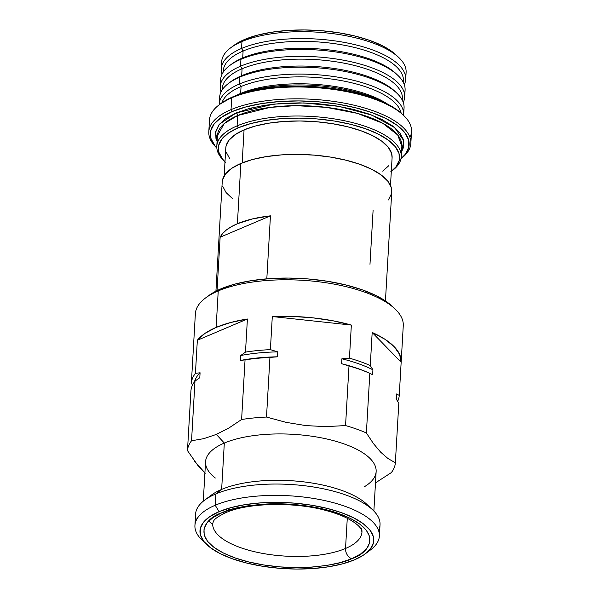 <?xml version="1.0" encoding="UTF-8"?>
<svg xmlns="http://www.w3.org/2000/svg" width="599" height="599" viewBox="0 0 599 599"><rect width="100%" height="100%" fill="white"/><g stroke="black" fill="none" stroke-linecap="round" stroke-linejoin="round"><path stroke-width="0.9" d="M391.731 191.935L391.252 187.562L387.83 181.205L381.308 175.065L371.927 169.382L360.044 164.373L346.132 160.233L330.708 157.118L314.37 155.141L297.755 154.392L281.493 154.894L266.203 156.624L252.486 159.514L240.865 163.46L237.391 223.727A84.901 32.219 3.3 0 1 270.449 215.85L220.133 237.219L270.449 215.85L252.366 218.934L237.391 223.727L231.356 226.684L226.422 229.949L222.663 233.483L220.133 237.219L217.055 290.605L220.133 237.219A84.901 32.219 3.3 0 1 237.391 223.727L240.865 163.46A84.901 32.219 -176.7 0 0 222.222 182.029L215.925 291.174M373.095 210.376L369.98 264.331M392.09 157.814L391.626 153.524L388.272 147.287L381.87 141.259L372.66 135.688L361.01 130.769L347.353 126.703L332.22 123.649L316.197 121.709L299.889 120.976L283.933 121.462L268.936 123.162L255.481 126L244.07 129.871L242.168 162.921L244.07 129.871A83.298 31.605 -176.7 0 0 225.778 148.095L224.176 175.904M224.79 161.558A92.373 35.049 3.3 0 1 216.808 146.089A92.373 35.049 3.3 0 1 237.092 125.887L238.252 127.812L228.541 132.993L221.922 138.938L218.642 145.422L218.837 152.191L222.491 158.99L224.992 161.76A90.771 34.443 3.3 0 1 238.252 127.812L237.092 125.887A92.373 35.049 -176.7 0 0 224.093 160.906L225.479 162.224M217.4 135.733L224.243 123.551L237.691 115.532A2.134 1.565 67 0 0 236.141 112.964A2.134 1.565 -113 0 1 237.691 115.532A92.373 35.049 -176.7 0 1 341.175 109.624A92.373 35.049 -176.7 0 1 401.847 146.366L397.758 135.037L382.731 123.252L357.289 113.346L326.133 107.333L295.584 105.664L270.059 107.386L237.691 115.532L237.092 125.887L237.691 115.532A92.373 35.049 -176.7 0 0 217.4 135.733L216.808 146.089M217.587 142.277L215.505 132.446L219.421 124.195L236.141 112.964L273.668 104.114L303.805 102.946L338.869 106.352L371.837 115.098L394.651 127.594L403.786 140.72L401.517 151.966L403.748 146.845L403.554 139.799L399.743 132.723L392.48 125.887L382.035 119.56L368.812 113.982L353.32 109.37L336.151 105.903L317.964 103.709L299.47 102.871L281.365 103.425L264.346 105.349L249.079 108.569L236.141 112.964L226.025 118.362L219.129 124.555L215.722 131.308L215.925 138.354L217.078 141.327M210.361 125.925A101.186 38.396 3.3 0 1 219.279 104.728A101.186 38.396 3.3 0 1 231.708 97.802L231.027 109.639L232.187 111.564L221.533 117.254L214.27 123.776L210.676 130.889L210.885 138.317L214.899 145.774L216.831 147.983A99.584 37.789 3.3 0 1 232.187 111.564L231.027 109.639A101.186 38.396 -176.7 0 0 216.786 148.005L216.838 148.05A101.186 38.396 3.3 0 1 208.804 131.773A101.186 38.396 3.3 0 1 231.027 109.639L231.708 97.802A101.186 38.396 -176.7 0 0 209.485 119.935L208.804 131.773M402.341 114.214L397.773 110.381L386.767 103.717L372.84 97.839L356.51 92.98L338.42 89.326L319.26 87.012L299.77 86.129L280.691 86.713L262.766 88.742L246.676 92.141L233.041 96.768L231.708 97.802L233.041 96.768A99.584 37.789 -176.7 0 0 220.814 103.582A99.584 37.789 -176.7 0 0 220.065 104.159M219.87 100.744A92.373 35.049 3.3 0 1 228.563 83.381A92.373 35.049 3.3 0 1 239.907 77.061L239.51 83.965L241.06 86.526L240.656 93.429L239.548 94.298L240.656 93.429A90.239 34.24 -176.7 0 0 236.328 95.451A90.239 34.24 3.3 0 1 240.656 93.429L241.06 86.526A90.239 34.24 -176.7 0 0 221.922 102.781A90.239 34.24 3.3 0 1 241.06 86.526L239.51 83.965A92.373 35.049 -176.7 0 0 219.204 104.788A92.373 35.049 3.3 0 1 219.219 104.166A92.373 35.049 3.3 0 1 239.51 83.965L239.907 77.061A92.373 35.049 -176.7 0 0 219.623 97.263L219.219 104.166M229.612 82.617A90.239 34.24 3.3 0 1 241.682 75.676L239.907 77.061L241.682 75.676A90.239 34.24 -176.7 0 0 230.6 81.853L228.563 83.381M222.251 89.798A90.239 34.24 3.3 0 1 242.078 68.773L241.682 75.676L242.078 68.773A90.239 34.24 -176.7 0 0 222.266 88.51L222.184 89.902M220.896 82.984A92.373 35.049 3.3 0 1 229.582 65.62A92.373 35.049 3.3 0 1 240.933 59.301L240.528 66.212L242.078 68.773L240.528 66.212A92.373 35.049 -176.7 0 0 221.046 91.902A92.373 35.049 3.3 0 1 220.245 86.413A92.373 35.049 3.3 0 1 240.528 66.212L240.933 59.301A92.373 35.049 -176.7 0 0 220.642 79.51L220.245 86.413M230.637 64.864A90.239 34.24 3.3 0 1 242.707 57.923L240.933 59.301L242.707 57.923A90.239 34.24 -176.7 0 0 231.626 64.093L229.582 65.62M223.277 72.045A90.239 34.24 3.3 0 1 243.104 51.02L242.707 57.923L243.104 51.02A90.239 34.24 -176.7 0 0 223.285 70.757L223.21 72.15M221.922 65.231A92.373 35.049 3.3 0 1 230.608 47.868A92.373 35.049 3.3 0 1 241.951 41.548L241.554 48.452L243.104 51.02L241.554 48.452A92.373 35.049 -176.7 0 0 222.072 74.149A92.373 35.049 3.3 0 1 221.271 68.66A92.373 35.049 3.3 0 1 241.554 48.452L241.951 41.548A92.373 35.049 -176.7 0 0 221.667 61.749L221.271 68.66M396.216 55.093L392.128 51.664L382.274 45.696L369.8 40.44L355.177 36.082L338.982 32.81L321.828 30.736L304.367 29.95L287.288 30.474L271.235 32.294L256.829 35.326L244.617 39.474L241.951 41.548L244.617 39.474A89.169 33.836 -176.7 0 0 233.67 45.576L230.608 47.868M396.358 399.219L396.508 396.545A101.448 38.493 -176.7 0 0 396.433 393.97L396.149 398.897L398.807 403.142L395.362 462.772A104.121 39.512 3.3 0 1 391.304 472.618L375.483 482.884L391.304 472.618A104.121 39.512 -176.7 0 0 395.362 462.772L387.987 458.527L380.679 452.193L373.439 443.582L366.386 432.972L369.823 373.342L372.638 374.734L372.922 369.8L370.272 365.562L372.181 332.46A104.121 39.512 3.3 0 1 401.165 362.178L403.269 325.676A104.121 39.512 -176.7 0 0 334.886 284.263A104.121 39.512 -176.7 0 0 218.238 290.919L220.904 288.845A100.917 38.291 -176.7 0 0 208.512 295.749L205.45 298.04A104.121 39.512 3.3 0 1 218.238 290.919A104.121 39.512 -176.7 0 0 195.371 313.696L193.267 350.19A104.121 39.512 3.3 0 1 193.275 350.108L191.366 383.21A104.121 39.512 3.3 0 1 195.431 373.364L197.341 340.262A104.121 39.512 3.3 0 1 216.134 327.413L218.238 290.919L216.134 327.413A104.121 39.512 3.3 0 1 247.402 318.997L245.493 352.1L240.686 355.529L240.401 360.463L245.051 359.879L241.607 419.51L228.96 427.963L216.329 434.41L203.772 438.655L191.545 440.774A104.121 39.512 -176.7 0 0 187.48 450.62L198.059 465.715L205.337 473.21M208.205 497.769A85.432 32.421 3.3 0 1 221.645 489.413L224.318 443.058A85.432 32.421 -176.7 0 0 205.554 461.739L203.286 501.206M212.675 524.41A85.432 32.421 3.3 0 1 208.766 520.965A85.432 32.421 -176.7 0 0 212.675 524.41M365.33 553.798A87.035 33.027 3.3 0 1 354.645 559.751L363.952 554.786L370.302 549.081L373.447 542.866L373.259 536.375L369.755 529.853L363.069 523.563L353.447 517.738L341.273 512.602L327.002 508.349L311.195 505.159L294.446 503.138L277.412 502.366L260.737 502.875L245.066 504.65L231.004 507.615L219.092 511.658A87.035 33.027 3.3 0 1 333.066 509.974A87.035 33.027 3.3 0 1 365.33 553.798L370.429 549.979A92.373 35.049 -176.7 0 0 336.181 503.459A92.373 35.049 -176.7 0 0 215.213 505.256A92.373 35.049 3.3 0 1 318.705 499.349A92.373 35.049 3.3 0 1 379.369 536.09L380.028 524.746A92.373 35.049 -176.7 0 0 319.357 488.005A92.373 35.049 -176.7 0 0 215.872 493.913L221.645 489.413A85.432 32.421 -176.7 0 0 211.155 495.261L204.529 500.232A92.373 35.049 3.3 0 1 215.872 493.913A92.373 35.049 -176.7 0 0 195.581 514.114L194.93 525.458A92.373 35.049 3.3 0 1 215.213 505.256L215.872 493.913L215.213 505.256A92.373 35.049 -176.7 0 0 202.215 540.276L206.842 544.663A87.035 33.027 3.3 0 1 219.092 511.658L215.213 505.256L219.092 511.658L209.777 516.63L203.428 522.335L200.291 528.55L200.47 535.042L203.974 541.563L210.668 547.853L220.29 553.678L232.464 558.815L246.728 563.06L262.542 566.257L279.284 568.279L296.325 569.05L313 568.541L328.664 566.766L342.725 563.801L354.645 559.751A87.035 33.027 3.3 0 1 206.842 544.663M196.479 519.857A92.373 35.049 3.3 0 1 204.529 500.232M204.746 542.484A92.373 35.049 3.3 0 1 194.93 525.458M361.437 528.078A74.755 28.363 3.3 0 1 345.533 548.467L347.278 518.285L345.533 548.467A74.755 28.363 3.3 0 1 261.785 553.251A74.755 28.363 3.3 0 1 212.69 523.511C213.85 521.182 211.941 519.453 225.793 512.669C247.657 502.741 294.933 501.55 327.181 510.842C335.433 513.111 342.426 515.739 348.161 518.741C359.303 524.806 361.13 528.962 361.556 530.13L361.953 532.122A74.755 28.363 3.3 0 1 345.533 548.467A8.543 6.275 67 0 0 351.733 558.717C369.568 553.177 386.235 530.924 338.937 513.59C317.118 505.691 287.348 502.808 266.211 504.029C244.924 505.653 230.188 508.544 221.997 512.692A8.543 6.275 67 0 0 225.853 512.639A8.543 6.275 -113 0 1 221.997 512.692C204.162 518.24 187.502 540.485 234.801 557.826C256.612 565.726 286.382 568.608 307.519 567.388C328.814 565.763 343.549 562.873 351.733 558.717A8.543 6.275 -113 0 1 345.533 548.467A74.755 28.363 3.3 0 1 266.817 554.12A74.755 28.363 3.3 0 1 213.207 527.554M228.99 508.177A8.543 6.275 -113 0 1 228.249 510.355M215.318 478.024A85.432 32.421 3.3 0 1 224.318 443.058L216.329 434.41L224.318 443.058A85.432 32.421 3.3 0 1 339.146 442.279A85.432 32.421 3.3 0 1 364.574 486.628M392.472 306.523L387.845 302.645L376.696 295.891L362.575 289.931L346.027 285.012L327.698 281.305L308.283 278.962L288.531 278.063L269.198 278.662L251.026 280.714L234.718 284.151L220.904 288.845L208.377 295.846M369.635 373.259L367.801 372.451A101.448 38.493 -176.7 0 0 341.602 363.72L341.887 358.794A101.448 38.493 3.3 0 1 372.922 369.8A101.448 38.493 -176.7 0 0 341.887 358.794L349.442 358.172A104.121 39.512 3.3 0 1 370.272 365.562A104.121 39.512 -176.7 0 0 349.442 358.172L351.351 325.07L272.298 316.542L270.389 349.644L277.779 351.875L277.494 356.802L269.939 357.423L266.503 417.054A104.121 39.512 -176.7 0 0 241.607 419.51A104.121 39.512 3.3 0 1 266.503 417.054L269.939 357.423A104.121 39.512 -176.7 0 0 245.051 359.879A104.121 39.512 3.3 0 1 269.939 357.423L277.494 356.802A101.448 38.493 -176.7 0 0 240.401 360.463A101.448 38.493 3.3 0 1 277.494 356.802L277.779 351.875A101.448 38.493 -176.7 0 0 240.686 355.529A101.448 38.493 3.3 0 1 277.779 351.875L270.389 349.644A104.121 39.512 -176.7 0 0 245.493 352.1A104.121 39.512 3.3 0 1 270.389 349.644L272.298 316.542A104.121 39.512 3.3 0 1 351.351 325.07L349.442 358.172L341.887 358.794L341.602 363.72L348.992 365.952L345.556 425.582L325.751 426.623L305.924 425.604L286.067 422.355L266.503 417.054L286.067 422.355L305.924 425.604L325.751 426.623L345.556 425.582A104.121 39.512 3.3 0 1 366.386 432.972A104.121 39.512 -176.7 0 0 345.556 425.582L348.992 365.952A104.121 39.512 3.3 0 1 369.635 373.259A104.121 39.512 3.3 0 1 369.823 373.342A104.121 39.512 -176.7 0 0 348.992 365.952L341.602 363.72A101.448 38.493 3.3 0 1 368.707 372.855M187.48 450.62A104.121 39.512 3.3 0 1 191.545 440.774L194.982 381.144A104.121 39.512 -176.7 0 0 190.916 390.99L187.48 450.62L190.916 390.99A104.121 39.512 3.3 0 1 194.982 381.144L199.796 377.707L200.081 372.773A101.448 38.493 -176.7 0 0 194.435 381.87A101.448 38.493 3.3 0 1 200.081 372.773L195.431 373.364A104.121 39.512 -176.7 0 0 191.366 383.21L192.504 385.06L191.366 383.21L193.275 350.108M401.165 362.178A104.121 39.512 3.3 0 1 401.158 362.26L399.256 395.362A104.121 39.512 3.3 0 1 397.661 401.285A104.121 39.512 -176.7 0 0 399.256 395.362L396.433 393.97A101.448 38.493 3.3 0 1 396.171 398.941M351.733 558.717L340.329 562.596L326.867 565.434L311.877 567.126L295.921 567.62L279.613 566.879L263.59 564.947L248.458 561.884L234.801 557.826L223.142 552.907L213.94 547.329L207.539 541.309L204.184 535.072L204.004 528.857L207.014 522.912L213.087 517.454L221.997 512.692L233.408 508.821L246.863 505.983L261.86 504.283L277.816 503.796L294.124 504.53L310.147 506.469L325.279 509.524L338.937 513.59L350.587 518.509L359.797 524.08L366.199 530.108L369.553 536.345L369.725 542.559L366.723 548.504L360.643 553.963L351.733 558.717M379.369 536.09A92.373 35.049 3.3 0 1 367.674 551.874M372.743 509.929L366.73 504.231A85.432 32.421 -176.7 0 0 221.645 489.413L215.872 493.913A92.373 35.049 3.3 0 1 372.743 509.929A92.373 35.049 3.3 0 1 378.478 530.347M373.866 511.044L376.142 471.578A85.432 32.421 -176.7 0 0 320.031 437.592A85.432 32.421 -176.7 0 0 224.318 443.058L221.645 489.413A85.432 32.421 3.3 0 1 303.633 481.858A85.432 32.421 3.3 0 1 369.366 507.061M218.238 290.919A104.121 39.512 3.3 0 1 395.055 308.979L392.285 306.344A100.917 38.291 -176.7 0 0 220.904 288.845L218.238 290.919M204.918 472.843L194.488 461.17M197.341 340.262L247.402 318.997L245.493 352.1L240.686 355.529L240.401 360.463L245.051 359.879L241.607 419.51L228.96 427.963L216.329 434.41L203.772 438.655L191.545 440.774L194.982 381.144L199.796 377.707L200.081 372.773L195.431 373.364L197.341 340.262L204.948 333.396L216.134 327.413L230.473 322.554L247.402 318.997L197.341 340.262M351.351 325.07L272.298 316.542L292.582 316.429L313.037 317.859L332.887 320.779L351.351 325.07M401.158 362.26L372.181 332.46L384.85 339.214L394.127 346.626L399.63 354.406L401.158 362.26L372.181 332.46L370.272 365.562L372.922 369.8L372.638 374.734L369.823 373.342L366.386 432.972L373.439 443.582L380.679 452.193L387.987 458.527L395.362 462.772L398.807 403.142L396.149 398.897L396.433 393.97L399.256 395.362L401.158 362.26M405.71 79.293A92.373 35.049 3.3 0 1 404.28 84.654A92.373 35.049 -176.7 0 0 351.688 43.907A92.373 35.049 -176.7 0 0 241.554 48.452A92.373 35.049 3.3 0 1 345.046 42.544A92.373 35.049 3.3 0 1 405.71 79.293L406.107 72.389A92.373 35.049 -176.7 0 0 345.443 35.641A92.373 35.049 -176.7 0 0 241.951 41.548A92.373 35.049 3.3 0 1 398.822 57.571L396.051 54.936A89.169 33.836 -176.7 0 0 244.617 39.474L233.55 45.666M398.822 57.571A92.373 35.049 3.3 0 1 405.463 75.811M403.382 82.535L403.464 81.142A90.239 34.24 -176.7 0 0 344.2 45.247A90.239 34.24 -176.7 0 0 243.104 51.02A90.239 34.24 3.3 0 1 345.788 45.554A90.239 34.24 3.3 0 1 403.329 82.422M404.684 97.045A92.373 35.049 3.3 0 1 403.262 102.407A92.373 35.049 -176.7 0 0 350.662 61.667A92.373 35.049 -176.7 0 0 240.528 66.212A92.373 35.049 3.3 0 1 344.021 60.304A92.373 35.049 3.3 0 1 404.684 97.045L405.089 90.142A92.373 35.049 -176.7 0 0 344.418 53.401A92.373 35.049 -176.7 0 0 240.933 59.301A92.373 35.049 3.3 0 1 397.796 75.324L395.946 73.572A90.239 34.24 -176.7 0 0 242.707 57.923A90.239 34.24 3.3 0 1 396.838 74.448M397.796 75.324A92.373 35.049 3.3 0 1 404.437 93.571M402.363 100.295L402.438 98.895A90.239 34.24 -176.7 0 0 343.175 63A90.239 34.24 -176.7 0 0 242.078 68.773A90.239 34.24 3.3 0 1 344.762 63.307A90.239 34.24 3.3 0 1 402.303 100.183M403.666 114.806A92.373 35.049 3.3 0 1 403.614 115.42A92.373 35.049 -176.7 0 0 343.766 78.207A92.373 35.049 -176.7 0 0 239.51 83.965A92.373 35.049 3.3 0 1 342.995 78.057A92.373 35.049 3.3 0 1 403.666 114.806L404.063 107.895A92.373 35.049 -176.7 0 0 343.392 71.154A92.373 35.049 -176.7 0 0 239.907 77.061A92.373 35.049 3.3 0 1 396.778 93.077L394.928 91.325A90.239 34.24 -176.7 0 0 241.682 75.676A90.239 34.24 3.3 0 1 395.819 92.201M396.778 93.077A92.373 35.049 3.3 0 1 403.412 111.324M241.06 86.526A90.239 34.24 3.3 0 1 337.754 79.981A90.239 34.24 3.3 0 1 401.143 113.114A90.239 34.24 -176.7 0 0 337.754 79.981A90.239 34.24 -176.7 0 0 241.06 86.526M240.656 93.429A90.239 34.24 3.3 0 1 387.68 104.181A90.239 34.24 -176.7 0 0 240.656 93.429M243.097 93.159A92.373 35.049 3.3 0 1 381.204 101.119A92.373 35.049 -176.7 0 0 243.097 93.159M410.839 143.423A101.186 38.396 3.3 0 1 400.986 158.675A101.186 38.396 -176.7 0 0 401.045 158.63A101.186 38.396 -176.7 0 0 363.526 107.678A101.186 38.396 -176.7 0 0 231.027 109.639A101.186 38.396 3.3 0 1 344.388 103.17A101.186 38.396 3.3 0 1 410.839 143.423L411.52 131.585A101.186 38.396 -176.7 0 0 345.069 91.333A101.186 38.396 -176.7 0 0 231.708 97.802A101.186 38.396 3.3 0 1 403.539 115.352L402.154 114.035A99.584 37.789 -176.7 0 0 233.041 96.768L220.679 103.679M403.539 115.352A101.186 38.396 3.3 0 1 409.971 137.433M232.187 111.564A99.584 37.789 3.3 0 1 361.062 109.198A99.584 37.789 3.3 0 1 401.001 158.608L405.201 154.377L408.795 147.264L408.585 139.837L404.58 132.379L396.92 125.176L385.913 118.512L371.986 112.634L355.656 107.775L337.566 104.121L318.406 101.808L298.916 100.924L279.838 101.516L261.913 103.537L245.822 106.936L232.187 111.564M390.773 171.756L392.308 170.61A92.373 35.049 -176.7 0 0 358.06 124.09A92.373 35.049 -176.7 0 0 237.092 125.887A92.373 35.049 3.3 0 1 340.576 119.98A92.373 35.049 3.3 0 1 401.248 156.721A92.373 35.049 3.3 0 1 391.529 171.172M238.252 127.812A90.771 34.443 3.3 0 1 356.585 125.895A90.771 34.443 3.3 0 1 391.312 171.344L395.961 166.836L399.241 160.352L399.046 153.576L395.392 146.785L388.414 140.218L378.381 134.146L365.682 128.785L350.797 124.36L334.309 121.02L316.849 118.916L299.081 118.115L281.687 118.647L265.35 120.496L250.682 123.589L238.252 127.812M382.716 171.142L388.796 165.683M390.496 185.495L392.098 157.679A83.298 31.605 -176.7 0 0 337.394 124.547A83.298 31.605 -176.7 0 0 244.07 129.871L235.16 134.633L229.088 140.091L226.078 146.036L225.771 148.23M226.257 152.251L229.612 158.488M270.449 215.85L266.817 278.842L270.449 215.85M388.369 199.961L391.432 193.896M385.442 300.945L391.739 191.807A84.901 32.219 -176.7 0 0 335.979 158.031A84.901 32.219 -176.7 0 0 240.865 163.46L231.783 168.312L225.591 173.875L222.521 179.94L222.214 182.171M222.701 186.267L226.123 192.631L232.652 198.763M219.279 104.728L220.814 103.582M251.475 108.718L251.52 107.94M401.847 146.366L401.248 156.721"/></g></svg>
